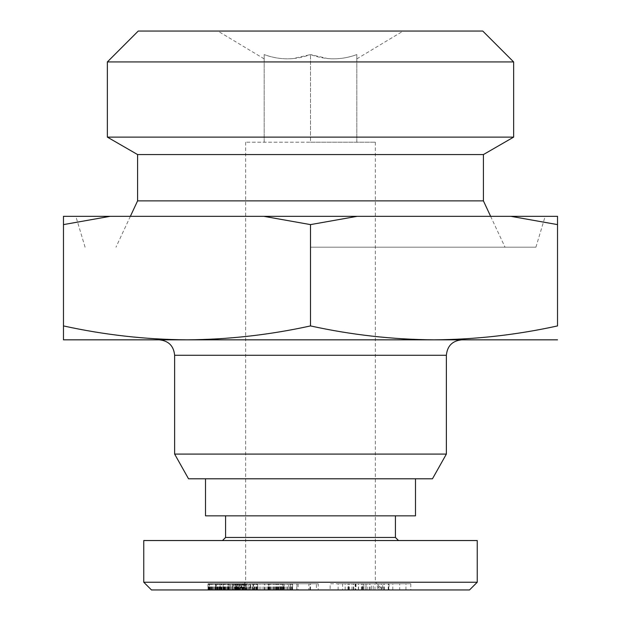 <?xml version="1.0" encoding="UTF-8"?>
<svg xmlns="http://www.w3.org/2000/svg" width="621" height="621" viewBox="0 0 621 621"><rect width="100%" height="100%" fill="white"/><g stroke="black" fill="none" stroke-linecap="round" stroke-linejoin="round"><path stroke-width="0.47" stroke-dasharray="3.1 2.33" d="M469.523 589.95L454.44 589.95M437.526 589.95L411.381 589.95M410.792 583.771L370.077 583.771L410.792 583.771L410.792 589.95L207.996 589.95L207.996 583.771L210.449 583.771L208.299 583.771L208.299 589.95M205.861 589.95L151.477 589.95M477.246 582.234L143.754 582.226M310.5 582.234L245.652 582.234L310.5 582.234M239.007 583.771L239.007 589.95L223.055 589.95L236.958 589.95L236.958 583.771L223.055 583.771L244.876 583.771L244.876 589.95L237.936 589.95L310.5 589.95L245.761 589.95L245.761 583.771L281.422 583.771L215.673 583.771L215.673 589.95L228.202 589.95L228.202 583.771M225.586 537.46L395.414 537.46M143.754 540.542L477.246 540.542M205.512 515.841L415.488 515.841M188.528 478.791L432.472 478.791M310.5 216.318L545.176 216.318L310.5 216.318M310.5 247.197L535.915 247.197L310.5 247.197M137.583 200.878L483.417 200.878M137.583 154.567L483.417 154.567M513.637 137.117L107.363 137.117M482.758 31.05L138.242 31.05M292.98 58.607C283.168 59.399 273.566 58.056 264.181 54.578C264.181 60.229 264.181 60.229 264.181 54.578C264.181 60.229 264.181 60.229 264.181 54.578C279.621 60.229 295.06 60.229 310.5 54.578L328.02 58.607C337.832 59.399 347.434 58.056 356.819 54.578C356.819 60.229 356.819 60.229 356.819 54.578C356.819 60.229 356.819 60.229 356.819 54.578C341.379 60.229 325.94 60.229 310.5 54.578L292.98 58.607M310.5 339.834L159.193 339.834L310.5 339.834M174.633 454.083L446.367 454.083M513.637 61.929L107.363 61.929M310.5 142.209L375.348 142.209L245.652 142.209L310.5 142.209L310.5 54.578L310.5 142.209M63.474 224.608L110.173 216.318L63.474 216.318L63.474 325.924C104.289 334.89 145.454 339.524 186.983 339.834L434.017 339.834C392.488 339.524 351.315 334.89 310.5 325.924C269.685 334.89 228.512 339.524 186.983 339.834L63.474 339.834M110.173 216.318L263.793 216.318L310.5 224.608L310.5 325.924M310.5 224.608L357.207 216.318L510.827 216.318L557.526 224.608L557.526 325.924C516.711 334.89 475.546 339.524 434.017 339.834L557.526 339.834M356.819 142.209L356.819 54.578L356.819 142.209M557.526 224.608L557.526 216.318L510.827 216.318M357.207 216.318L263.793 216.318M264.181 142.209L264.181 54.578L264.181 142.209M389.033 583.771L389.033 589.95L399.714 589.95L399.714 583.771L389.033 583.771L399.714 583.771M257.342 589.95L262.993 589.95L254.657 589.95L257.342 589.95L257.342 583.771L254.657 583.771L262.993 583.771L257.342 583.771M316.376 583.771L288.773 583.771L318.239 583.771L316.376 583.771L316.376 589.95L318.239 589.95L318.239 583.771M288.773 583.771L288.773 589.95L310.026 589.95L308.862 589.95L308.862 583.771M308.862 589.95L316.376 589.95M310.554 589.95L310.554 583.771M298.15 583.771L298.15 589.95L296.954 589.95L296.954 583.771M298.15 589.95L290.636 589.95L290.636 583.771M296.768 589.95L296.768 583.771M310.026 589.95L310.026 583.771M233.154 583.771L233.154 589.95L215.518 589.95L229.079 589.95L215.759 589.95L215.759 583.771L229.079 583.771L210.449 583.771L237.564 583.771L237.564 589.95M244.876 589.95L244.62 583.771L242.788 583.771L245.691 583.771L237.99 583.771L245.776 583.771L245.776 589.95L253.011 589.95L253.011 583.771M209.401 589.95L215.518 589.95L209.401 589.95L209.401 583.771L215.518 583.771L207.996 583.771M230.74 589.95L210.449 589.95L228.093 589.95L228.093 583.771L243.246 583.771L223.017 583.771L230.74 583.771L228.117 583.771L228.117 589.95L229.545 589.95L229.545 583.771L241.274 583.771L227.41 583.771L229.545 583.771L229.545 589.95L230.74 589.95L230.74 583.771M229.079 589.95L229.079 583.771M224.546 589.95L224.546 583.771M236.803 583.771L236.803 589.95L228.202 589.95M236.803 589.95L242.788 589.95L242.788 583.771L242.757 589.95L241.274 589.95L241.274 583.771L241.258 589.95L239.791 589.95L239.791 583.771M244.62 589.95L242.788 589.95L244.224 589.95L244.224 583.771M223.055 589.95L223.055 583.771M227.682 589.95L227.682 583.771M215.518 589.95L215.518 583.771L215.518 589.95M215.076 589.95L215.076 583.771M355.142 583.771L338.818 583.771L361.368 583.771L345.183 583.771L355.608 583.771L355.608 589.95L355.142 589.95L355.142 583.771M342.598 583.771L351.89 583.771L338.127 583.771L342.598 583.771L342.598 589.95L338.127 589.95L338.127 583.771M355.375 583.771L355.375 589.95L330.131 589.95L330.139 583.771L338.818 583.771M338.127 589.95L348.482 589.95L348.482 583.771M351.991 589.95L351.991 583.771M345.183 589.95L345.183 583.771M347.884 589.95L347.884 583.771M361.368 589.95L361.368 583.771M353.745 589.95L353.745 583.771M348.792 589.95L348.792 583.771M349.375 589.95L349.375 583.771M355.375 589.95L363.828 589.95L363.828 583.771M363.083 589.95L363.083 583.771M362.905 589.95L362.905 583.771M356.004 583.771L356.004 589.95L355.608 589.95M254.657 589.95L254.657 583.771M262.993 589.95L262.993 583.771M253.011 589.95L281.422 589.95L253.515 589.95L253.515 583.771M281.422 589.95L281.422 583.771M273.946 589.95L273.946 583.771M268.544 589.95L268.544 583.771M259.136 589.95L259.136 583.771M260.874 589.95L260.874 583.771M392.814 589.95L392.814 583.771M370.077 589.95L370.077 583.771M405.948 589.95L405.948 583.771M388.738 589.95L388.738 583.771M383.739 589.95L383.739 583.771M388.218 589.95L388.218 583.771M381.923 589.95L381.923 583.771M374.999 589.95L374.999 583.771M382.676 583.771L367.19 583.771L382.676 583.771L382.676 589.95L378.422 589.95L378.422 583.771M378.422 589.95L367.19 589.95L371.443 589.95L371.443 583.771M371.443 589.95L382.676 589.95M367.19 589.95L367.19 583.771M373.229 589.95L380.983 589.95L373.229 589.95L373.229 583.771L380.983 583.771L373.229 583.771M221.503 583.771L215.176 583.771L221.503 583.771L221.503 589.95L220.145 589.95L220.145 583.771M209.952 589.95L209.952 583.771M211.093 589.95L211.093 583.771M211.28 589.95L211.28 583.771M212.576 589.95L212.576 583.771M213.981 589.95L213.981 583.771M216.387 589.95L216.387 583.771L216.395 589.95M217.614 589.95L217.614 583.771M218.988 589.95L218.988 583.771M220.525 589.95L220.525 583.771M222.186 589.95L222.186 583.771M224.034 589.95L224.034 583.771M224.204 589.95L224.204 583.771M226.129 589.95L226.129 583.771M227.542 589.95L227.542 583.771M223.017 589.95L223.017 583.771M228.404 589.95L228.404 583.771M243.246 589.95L243.246 583.771M241.887 589.95L241.887 583.771M240.443 589.95L240.443 583.771M238.953 589.95L238.953 583.771M237.401 589.95L237.401 583.771M236.166 589.95L236.166 583.771M235.01 589.95L235.01 583.771M239.791 589.95L233.744 589.95L233.737 583.771L233.744 589.95L232.386 589.95L232.386 583.771M232.332 589.95L232.332 583.771M230.802 589.95L230.802 583.771M229.133 589.95L229.133 583.771M227.333 589.95L227.333 583.771M225.415 589.95L225.415 583.771M225.237 589.95L225.237 583.771M220.145 589.95L226.308 589.95L223.187 589.95L223.187 583.771L223.187 589.95L221.503 589.95M219.166 589.95L219.166 583.771M217.529 589.95L217.529 583.771M216.45 589.95L216.45 583.771M215.471 589.95L215.471 583.771M215.176 589.95L215.176 583.771M215.324 589.95L215.324 583.771M215.922 589.95L215.922 583.771M217.078 589.95L217.078 583.771M218.266 589.95L218.266 583.771M219.531 589.95L219.531 583.771M221.076 589.95L221.076 583.771M221.883 589.95L221.883 583.771M226.308 589.95L226.308 583.771M224.693 589.95L224.693 583.771M221.79 589.95L221.79 583.771M220.874 589.95L220.874 583.771M219.368 589.95L219.368 583.771M217.878 589.95L217.878 583.771M216.271 589.95L216.271 583.771M215.223 589.95L215.223 583.771M214.113 589.95L214.113 583.771M212.972 589.95L212.972 583.771M211.815 589.95L211.815 583.771M211.536 589.95L211.536 583.771M210.449 589.95L210.449 583.771M209.564 589.95L209.564 583.771M208.889 589.95L208.889 583.771M208.392 589.95L208.392 583.771M208.26 589.95L208.26 583.771M208.019 589.95L208.019 583.771M208.338 589.95L208.338 583.771M208.408 589.95L208.408 583.771M209.052 589.95L209.052 583.771M268.831 583.771L249.324 583.771L268.831 583.771L268.831 589.95L253.384 589.95L253.384 583.771M253.384 589.95L264.81 589.95L264.81 583.771M264.81 589.95L268.831 589.95M249.324 589.95L249.324 583.771M366.002 583.771L388.311 583.771L358.356 583.771L366.002 583.771L366.002 589.95L362.353 589.95L362.353 583.771M380.983 589.95L380.983 583.771M378.973 589.95L378.973 583.771M362.353 589.95L388.311 589.95L377.335 589.95L377.335 583.771M377.335 589.95L366.002 589.95M358.356 589.95L358.356 583.771M362.012 589.95L362.012 583.771M358.565 589.95L358.565 583.771M365.785 589.95L365.785 583.771M369.239 589.95L369.239 583.771M384.29 589.95L384.29 583.771M388.311 589.95L388.311 583.771M384.345 589.95L384.345 583.771M283.929 583.771L292.615 583.771L282.803 583.771L283.929 583.771L283.929 589.95L283.805 583.771M281.53 583.771L264.274 583.771L289.953 583.771L275.98 583.771L281.53 583.771L281.53 589.95L280.017 589.95L280.017 583.771M292.615 583.771L292.607 589.95L292.615 583.771M283.805 589.95L292.607 589.95L284.34 589.95L284.34 583.771L284.348 589.95L283.929 589.95M280.017 589.95L264.274 589.95L282.803 589.95L282.78 583.771L282.803 589.95L281.53 589.95M278.604 589.95L278.604 583.771M278.425 589.95L278.425 583.771M277.463 589.95L277.463 583.771M276.694 589.95L276.694 583.771M276.306 589.95L276.306 583.771M275.98 589.95L275.98 583.771M276.05 589.95L276.05 583.771M276.337 589.95L276.337 583.771M277.261 589.95L277.261 583.771M278.619 589.95L278.619 583.771M278.914 589.95L278.914 583.771M280.436 589.95L280.436 583.771M281.29 589.95L281.29 583.771M282.633 589.95L282.633 583.771M283.471 589.95L283.471 583.771M289.953 589.95L289.953 583.771M283.114 589.95L283.114 583.771M264.274 589.95L264.274 583.771M266.06 589.95L266.06 583.771M278.821 589.95L278.821 583.771M280.715 589.95L280.715 583.771M279.116 589.95L279.116 583.771M277.82 589.95L277.82 583.771M276.236 589.95L276.236 583.771M275.173 589.95L275.173 583.771M273.605 589.95L273.605 583.771M272.192 589.95L272.192 583.771M270.973 589.95L270.973 583.771M269.918 589.95L269.918 583.771M269.056 589.95L269.056 583.771M268.932 589.95L268.932 583.771M268.272 589.95L268.272 583.771M267.853 589.95L267.853 583.771M267.705 589.95L267.705 583.771M267.806 589.95L267.806 583.771M268.101 589.95L268.101 583.771M268.621 589.95L268.621 583.771M269.328 589.95L269.328 583.771M270.236 589.95L270.236 583.771M270.966 589.95L270.966 583.771M272.138 589.95L272.138 583.771M273.442 589.95L273.442 583.771M274.855 589.95L274.855 583.771M275.965 589.95L275.965 583.771M277.323 589.95L277.323 583.771M278.79 589.95L278.79 583.771M280.358 589.95L280.358 583.771M282.05 589.95L282.05 583.771M284.465 589.95L284.465 583.771M285.955 589.95L285.955 583.771M287.236 589.95L287.236 583.771M287.492 589.95L287.492 583.771M288.866 589.95L288.866 583.771M289.991 589.95L289.991 583.771M290.481 589.95L290.481 583.771M291.365 589.95L291.365 583.771M292.002 589.95L292.002 583.771M292.103 589.95L292.103 583.771M292.429 589.95L292.429 583.771M250.721 583.771L250.721 589.95L250.721 583.771M236.516 583.771L234.629 583.771L236.516 583.771L236.516 589.95L235.538 589.95L235.538 583.771M235.258 583.771L235.258 589.95L235.421 583.771M232.386 589.95L257.661 589.95L257.661 583.771L257.668 589.95L257.443 583.771M257.443 589.95L249.448 589.95L250.333 589.95L250.333 583.771L250.721 589.95L249.541 589.95L249.541 583.771M249.541 589.95L248.253 589.95L248.253 583.771M248.253 589.95L246.716 589.95L246.716 583.771M246.716 589.95L245.303 589.95L245.303 583.771M245.303 589.95L243.999 589.95L243.999 583.771M243.999 589.95L243.649 583.771M243.649 589.95L242.656 589.95L242.656 583.771M242.656 589.95L242.221 589.95L242.221 583.771M242.221 589.95L242.206 583.771M242.206 589.95L242.5 583.771M242.5 589.95L243.401 589.95L243.401 583.771M243.401 589.95L243.525 583.771M243.525 589.95L244.612 589.95L244.612 583.771M244.612 589.95L241.398 589.95L241.398 583.771M241.398 589.95L240.684 589.95L240.684 583.771M240.684 589.95L239.372 589.95L239.372 583.771M239.372 589.95L238.006 589.95L238.006 583.771L237.99 589.95L236.516 589.95M235.538 589.95L234.715 589.95L234.715 583.771M234.715 589.95L234.629 583.771M234.629 589.95L235.064 589.95L235.064 583.771M235.064 589.95L235.67 589.95L235.67 583.771M235.67 589.95L236.997 589.95L236.997 583.771M236.997 589.95L239.264 589.95L239.264 583.771M239.264 589.95L240.723 589.95L240.723 583.771M240.723 589.95L241.033 583.771M241.033 589.95L245.691 589.95L245.691 583.771M245.691 589.95L244.224 589.95M239.038 589.95L239.038 583.771M237.742 589.95L237.742 583.771M236.422 589.95L236.422 583.771M235.118 589.95L235.118 583.771M232.006 589.95L232.006 583.771M230.663 589.95L230.663 583.771M228.644 589.95L228.644 583.771M228.008 589.95L228.008 583.771M227.596 589.95L227.596 583.771M227.433 589.95L227.433 583.771M227.41 589.95L227.41 583.771M227.705 589.95L227.705 583.771M228.318 589.95L228.318 583.771M229.258 589.95L229.258 583.771M229.343 589.95L229.343 583.771M230.554 589.95L230.554 583.771M231.936 589.95L231.936 583.771M232.51 589.95L232.51 583.771M233.946 589.95L233.946 583.771M235.506 589.95L235.506 583.771M236.71 589.95L236.71 583.771M235.848 589.95L235.848 583.771M235.421 589.95L235.483 583.771L235.258 589.95M236.019 589.95L236.019 583.771M236.927 589.95L236.927 583.771M237.346 589.95L237.346 583.771M238.503 589.95L238.503 583.771M239.815 589.95L239.815 583.771M241.771 589.95L241.771 583.771M243.292 589.95L243.292 583.771M244.821 589.95L244.821 583.771M246.351 589.95L246.351 583.771M247.127 589.95L247.127 583.771M248.384 589.95L248.384 583.771M249.673 589.95L249.673 583.771M250.985 589.95L250.985 583.771M252.312 589.95L252.312 583.771M252.856 589.95L252.856 583.771M254.175 589.95L254.175 583.771M255.254 589.95L255.254 583.771M256.1 589.95L256.1 583.771M256.745 589.95L256.745 583.771M256.807 589.95L256.807 583.771M257.358 589.95L257.358 583.771M257.645 589.95L257.645 583.771M257.032 589.95L257.032 583.771M256.395 589.95L256.395 583.771M256.155 589.95L256.155 583.771M249.448 589.95L249.448 583.771M318.239 589.95L365.505 589.95M363.828 589.95L330.139 589.95M348.482 589.95L342.598 589.95M446.367 355.274L174.633 355.274M223.544 589.95L223.544 583.771M219.95 589.95L219.95 583.771M235.732 589.95L235.732 583.771M223.94 589.95L223.94 583.771M228.8 589.95L228.8 583.771M224.724 589.95L224.724 583.771M219.617 589.95L219.617 583.771M210.348 589.95L210.348 583.771M353.333 589.95L353.333 583.771M245.652 142.209L245.652 582.234L237.936 589.95M535.915 247.197L545.176 216.318M490.621 216.318L505.036 247.197M264.181 58.879L217.862 31.05M375.348 142.209L375.348 582.234L383.064 589.95M363.898 589.95L363.898 583.771M85.085 247.197L75.824 216.318M130.379 216.318L115.964 247.197M356.819 58.879L403.138 31.05"/><path stroke-width="0.93" d="M454.44 589.95L437.526 589.95M411.381 589.95L410.792 589.95M207.996 589.95L205.861 589.95M143.754 582.226L151.477 589.95L469.523 589.95L477.246 582.234L477.246 540.542L143.754 540.542L143.754 582.234L477.246 582.234M253.515 589.95L244.876 589.95M395.414 515.841L395.414 537.46L225.586 537.46L222.497 540.542M415.488 478.791L415.488 515.841L205.512 515.841L205.512 478.791M107.363 61.929L513.637 61.929L482.758 31.05L138.242 31.05L107.363 61.929L107.363 137.117L137.583 154.567L483.417 154.567L483.417 200.878L137.583 200.878L130.379 216.318M107.363 137.117L513.637 137.117L483.417 154.567M446.367 454.083L174.633 454.083L174.633 355.274L446.367 355.274L446.367 454.083L432.472 478.791L188.528 478.791L174.633 454.083M510.827 216.318L357.207 216.318L310.5 224.608L310.5 325.924C351.315 334.89 392.488 339.524 434.017 339.834C475.546 339.524 516.711 334.89 557.526 325.924L557.526 224.608L510.827 216.318L557.526 216.318L557.526 224.608M310.5 224.608L263.793 216.318L110.173 216.318L63.474 224.608L63.474 325.924C104.289 334.89 145.454 339.524 186.983 339.834C228.512 339.524 269.685 334.89 310.5 325.924M63.474 224.608L63.474 216.318L110.173 216.318M63.474 339.834L63.474 325.924L63.474 339.834L557.526 339.834M263.793 216.318L357.207 216.318M399.714 589.95L389.033 589.95M330.139 589.95L296.954 589.95M290.636 589.95L288.773 589.95M239.007 589.95L244.62 589.95M237.564 589.95L233.154 589.95M355.608 589.95L338.818 589.95M365.505 589.95L356.004 589.95M208.299 589.95L209.401 589.95M225.586 515.841L225.586 537.46M483.417 200.878L490.621 216.318M174.633 355.274C173.717 345.897 168.57 340.75 159.193 339.834M395.414 537.46L398.503 540.542M137.583 154.567L137.583 200.878M446.367 355.274C447.283 345.897 452.43 340.75 461.807 339.834M513.637 61.929L513.637 137.117"/></g></svg>
